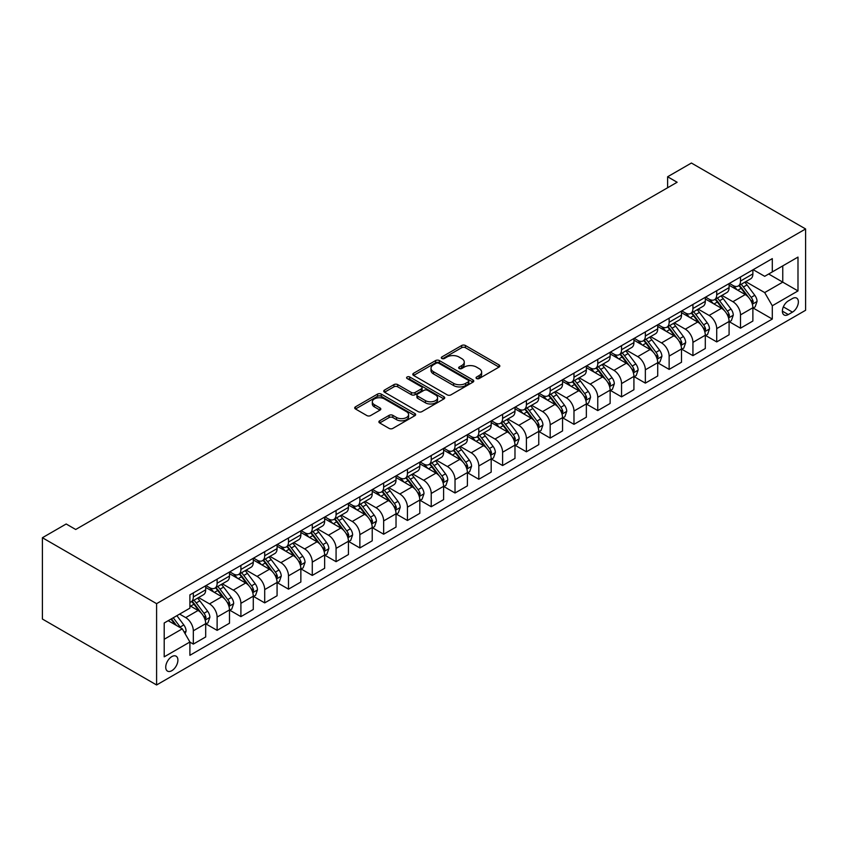 <?xml version="1.0" encoding="UTF-8"?>
<svg xmlns="http://www.w3.org/2000/svg" width="848" height="848" viewBox="0 0 848 848"><rect width="100%" height="100%" fill="white"/><g stroke="black" fill="none" stroke-linecap="round" stroke-linejoin="round"><path stroke-width="1.27" d="M476.587 378.537A1.844 1.071 0 0 0 479.194 378.537L499.048 367.078A2.639 1.526 0 0 0 499.822 365.997A2.639 1.526 0 0 0 499.048 364.926L465.425 345.507A2.639 1.526 0 0 0 461.683 345.507L441.84 356.966A1.844 1.071 0 0 0 441.289 357.718A1.844 1.071 0 0 0 441.84 358.481A1.844 1.071 0 0 0 444.447 358.481L447.023 356.997A8.459 4.876 0 0 1 458.98 356.997L461.778 358.609A8.459 4.876 0 0 1 464.259 362.064A8.459 4.876 0 0 1 461.778 365.52L459.213 367.004A1.844 1.071 0 0 0 458.673 367.756A1.844 1.071 0 0 0 459.213 368.509A1.844 1.071 0 0 0 461.821 368.509L464.397 367.025A8.459 4.876 0 0 1 476.353 367.025L479.152 368.647A8.459 4.876 0 0 1 481.632 372.092A8.459 4.876 0 0 1 479.152 375.547L476.587 377.031A1.844 1.071 0 0 0 476.046 377.784A1.844 1.071 0 0 0 476.587 378.537L476.587 377.031M171.815 670.683A8.618 4.971 120 0 0 177.444 663.094A8.618 4.971 120 0 0 176.13 656.193A8.618 4.971 120 0 0 171.815 656.617A8.618 4.971 120 0 0 166.197 664.207A8.618 4.971 120 0 0 167.512 671.118A8.618 4.971 120 0 0 171.815 670.683M379.671 420.788A2.639 1.526 0 0 0 378.897 421.869A2.639 1.526 0 0 0 379.671 422.951L389.105 428.399A2.639 1.526 0 0 0 392.847 428.399L414.884 415.668A2.639 1.526 0 0 0 415.658 414.587A2.639 1.526 0 0 0 414.884 413.517L381.261 394.097A2.639 1.526 0 0 0 377.519 394.097L355.482 406.828A2.639 1.526 0 0 0 354.708 407.909A2.639 1.526 0 0 0 355.482 408.98L366.877 415.562A2.639 1.526 0 0 0 370.608 415.562L380.042 410.114A2.639 1.526 0 0 0 380.816 409.033A2.639 1.526 0 0 0 380.042 407.962L374.392 404.697A7.07 4.081 0 0 1 372.325 401.814A7.07 4.081 0 0 1 376.692 398.041A7.07 4.081 0 0 1 384.388 398.92L406.531 411.704A7.07 4.081 0 0 1 408.598 414.587A7.07 4.081 0 0 1 404.231 418.361A7.07 4.081 0 0 1 396.535 417.481L392.847 415.35A2.639 1.526 0 0 0 389.105 415.35L379.671 420.788L379.671 422.951M805.6 228.96L691.406 163.028L667.62 176.766L677.128 182.256L75.705 529.491L66.186 523.99L42.4 537.727L156.594 603.659L805.6 228.96L805.6 310.273L156.594 684.972L156.594 603.659M447.203 394.85A2.639 1.526 0 0 0 450.945 394.85L472.983 382.13A2.639 1.526 0 0 0 473.756 381.049A2.639 1.526 0 0 0 472.983 379.968L439.359 360.559A2.639 1.526 0 0 0 435.628 360.559L413.58 373.279A2.639 1.526 0 0 0 412.806 374.36A2.639 1.526 0 0 0 413.58 375.441L447.203 394.85M407.877 378.939A1.844 1.071 0 0 1 409.754 379.204L409.754 377L443.939 396.737A2.639 1.526 0 0 1 444.712 397.818A2.639 1.526 0 0 1 443.939 398.899L421.891 411.63A2.639 1.526 0 0 1 418.159 411.63L384.526 392.211L384.526 390.059A2.639 1.526 0 0 0 383.752 391.129A2.639 1.526 0 0 0 384.526 392.211M384.526 390.059L393.96 384.61A2.639 1.526 0 0 1 397.701 384.61L411.333 392.476A2.639 1.526 0 0 0 415.075 392.476L421.329 388.872A2.639 1.526 0 0 0 422.103 387.79A2.639 1.526 0 0 0 421.329 386.709L407.135 378.515A1.844 1.071 0 0 1 406.595 377.763A1.844 1.071 0 0 1 407.729 376.766A1.844 1.071 0 0 1 409.754 377M792.467 298.517L788.28 300.934A8.342 4.812 120 0 0 782.831 308.28A8.342 4.812 120 0 0 784.114 314.968A8.342 4.812 120 0 0 788.28 314.555L792.467 312.138A8.342 4.812 120 0 0 797.915 304.792A8.342 4.812 120 0 0 796.643 298.104A8.342 4.812 120 0 0 792.467 298.517M753.162 269.675L764.684 276.321L772.295 271.922L772.295 258.629L189.899 594.872L189.899 608.164L164.205 622.994L164.205 656.84L189.899 642.01L189.899 655.303L772.295 319.06L772.295 305.768L764.684 292.581L745.752 281.653M772.295 271.922L797.989 257.092L797.989 290.928L772.295 305.768M42.4 537.727L42.4 619.04L156.594 684.972M667.62 176.766L667.62 187.747M768.68 274.01L782.757 282.14L782.757 265.88L797.989 257.092M764.684 292.581L782.757 282.14L797.989 290.928M164.205 639.265L182.288 628.824L168.201 620.694M189.899 642.116L193.323 644.098L193.323 630.795A10.77 6.212 -120 0 0 185.712 617.609L179.628 614.1M193.323 644.098L205.693 636.954L205.693 623.662A10.77 6.212 -120 0 0 198.082 610.475L189.899 605.748M205.979 623.937L217.12 630.361L217.12 617.068A10.77 6.212 -120 0 0 209.509 603.882L198.57 597.564M217.12 630.361L229.49 623.216L229.49 609.924A10.77 6.212 -120 0 0 221.879 596.738L205.693 587.399M229.776 610.2L240.906 616.623L240.906 603.331A10.77 6.212 -120 0 0 233.295 590.144L222.367 583.827M240.906 616.623L253.276 609.479L253.276 596.186A10.77 6.212 -120 0 0 245.666 583L229.49 573.661M253.563 596.462L264.703 602.886L264.703 589.593A10.77 6.212 -120 0 0 257.082 576.407L246.153 570.1M264.703 602.886L277.073 595.752L277.073 582.449A10.77 6.212 -120 0 0 269.452 569.262L253.276 559.924M277.36 582.724L288.49 589.159L288.49 575.856A10.77 6.212 -120 0 0 280.879 562.669L269.95 556.362M288.49 589.159L300.86 582.014L300.86 568.711A10.77 6.212 -120 0 0 293.249 555.525L277.073 546.186M301.146 568.987L312.276 575.421L312.276 562.118A10.77 6.212 -120 0 0 304.665 548.932L293.737 542.625M312.276 575.421L324.646 568.277L324.646 554.984A10.77 6.212 -120 0 0 317.035 541.798L300.86 532.459M324.932 555.26L336.073 561.683L336.073 548.391A10.77 6.212 -120 0 0 328.462 535.205L317.523 528.887M336.073 561.683L348.443 554.539L348.443 541.247A10.77 6.212 -120 0 0 340.832 528.06L324.646 518.722M348.729 541.522L359.859 547.946L359.859 534.653A10.77 6.212 -120 0 0 352.249 521.467L341.32 515.16M359.859 547.946L372.23 540.801L372.23 527.509A10.77 6.212 -120 0 0 364.619 514.323L348.443 504.984M372.516 527.785L383.656 534.208L383.656 520.916A10.77 6.212 -120 0 0 376.035 507.729L365.106 501.422M383.656 534.208L396.027 527.074L396.027 513.771A10.77 6.212 -120 0 0 388.405 500.585L372.23 491.246M396.313 514.047L407.443 520.481L407.443 507.178A10.77 6.212 -120 0 0 399.832 493.992L388.893 487.685M407.443 520.481L419.813 513.337L419.813 500.034A10.77 6.212 -120 0 0 412.202 486.858L396.027 477.509M420.099 500.309L431.229 506.744L431.229 493.451A10.77 6.212 -120 0 0 423.618 480.265L412.69 473.947M431.229 506.744L443.599 499.599L443.599 486.307A10.77 6.212 -120 0 0 435.989 473.12L419.813 463.782M443.886 486.582L455.026 493.006L455.026 479.714A10.77 6.212 -120 0 0 447.405 466.527L436.476 460.21M455.026 493.006L467.396 485.862L467.396 472.569A10.77 6.212 -120 0 0 459.786 459.383L443.599 450.044M467.683 472.845L478.813 479.268L478.813 465.976A10.77 6.212 -120 0 0 471.202 452.79L460.273 446.483M478.813 479.268L491.183 472.124L491.183 458.832A10.77 6.212 -120 0 0 483.572 445.645L467.396 436.307M491.469 459.107L502.599 465.531L502.599 452.238A10.77 6.212 -120 0 0 494.988 439.052L484.06 432.745M502.599 465.531L514.98 458.397L514.98 445.094A10.77 6.212 -120 0 0 507.358 431.908L491.183 422.569M515.255 445.37L526.396 451.804L526.396 438.501A10.77 6.212 -120 0 0 518.785 425.314L507.846 419.007M526.396 451.804L538.766 444.659L538.766 431.367A10.77 6.212 -120 0 0 531.155 418.181L514.98 408.831M539.052 431.632L550.182 438.066L550.182 424.774A10.77 6.212 -120 0 0 542.572 411.587L531.643 405.27M550.182 438.066L562.553 430.922L562.553 417.629A10.77 6.212 -120 0 0 554.942 404.443L538.766 395.104M562.839 417.905L573.979 424.329L573.979 411.036A10.77 6.212 -120 0 0 566.358 397.85L555.429 391.532M573.979 424.329L586.35 417.184L586.35 403.892A10.77 6.212 -120 0 0 578.739 390.705L562.553 381.367M586.636 404.167L597.766 410.591L597.766 397.299A10.77 6.212 -120 0 0 590.155 384.112L579.226 377.805M597.766 410.591L610.136 403.457L610.136 390.154A10.77 6.212 -120 0 0 602.525 376.968L586.35 367.629M610.422 390.43L621.552 396.864L621.552 383.561A10.77 6.212 -120 0 0 613.941 370.375L603.013 364.068M621.552 396.864L633.922 389.72L633.922 376.417A10.77 6.212 -120 0 0 626.312 363.23L610.136 353.892M634.209 376.692L645.349 383.126L645.349 369.823A10.77 6.212 -120 0 0 637.738 356.637L626.799 350.33M645.349 383.126L657.719 375.982L657.719 362.69A10.77 6.212 -120 0 0 650.109 349.503L633.922 340.165M658.006 362.965L669.136 369.389L669.136 356.096A10.77 6.212 -120 0 0 661.525 342.91L650.596 336.592M669.136 369.389L681.506 362.244L681.506 348.952A10.77 6.212 -120 0 0 673.895 335.766L657.719 326.427M681.792 349.228L692.933 355.651L692.933 342.359A10.77 6.212 -120 0 0 685.311 329.172L674.383 322.865M692.933 355.651L705.303 348.507L705.303 335.214A10.77 6.212 -120 0 0 697.681 322.028L681.506 312.689M705.589 335.49L716.719 341.914L716.719 328.621A10.77 6.212 -120 0 0 709.108 315.435L698.18 309.128M716.719 341.914L729.089 334.78L729.089 321.477A10.77 6.212 -120 0 0 721.478 308.29L705.303 298.952M729.375 321.752L740.505 328.187L740.505 314.884A10.77 6.212 -120 0 0 732.895 301.697L721.966 295.39M740.505 328.187L752.876 321.042L752.876 307.739A10.77 6.212 -120 0 0 745.265 294.563L729.089 285.214M729.375 283.402L732.895 285.437A10.77 6.212 -120 0 0 738.279 285.967A10.77 6.212 -120 0 0 740.505 281.038L740.505 276.978M705.589 297.139L709.108 299.174A10.77 6.212 -120 0 0 714.493 299.704A10.77 6.212 -120 0 0 716.719 294.775L716.719 290.716M681.792 310.877L685.311 312.912A10.77 6.212 -120 0 0 690.696 313.442A10.77 6.212 -120 0 0 692.933 308.513L692.933 304.443M658.006 324.614L661.525 326.639A10.77 6.212 -120 0 0 666.91 327.18A10.77 6.212 -120 0 0 669.136 322.251L669.136 318.18M634.209 338.341L637.738 340.377A10.77 6.212 -120 0 0 643.113 340.917A10.77 6.212 -120 0 0 645.349 335.988L645.349 331.918M610.422 352.079L613.941 354.114A10.77 6.212 -120 0 0 619.326 354.644A10.77 6.212 -120 0 0 621.552 349.715L621.552 345.655M586.636 365.817L590.155 367.852A10.77 6.212 -120 0 0 595.54 368.382A10.77 6.212 -120 0 0 597.766 363.453L597.766 359.393M562.839 379.554L566.358 381.589A10.77 6.212 -120 0 0 571.743 382.119A10.77 6.212 -120 0 0 573.979 377.19L573.979 373.12M539.052 393.292L542.572 395.316A10.77 6.212 -120 0 0 547.956 395.857A10.77 6.212 -120 0 0 550.182 390.928L550.182 386.858M515.255 407.019L518.785 409.054A10.77 6.212 -120 0 0 524.159 409.584A10.77 6.212 -120 0 0 526.396 404.666L526.396 400.595M491.469 420.756L494.988 422.792A10.77 6.212 -120 0 0 500.373 423.322A10.77 6.212 -120 0 0 502.599 418.393L502.599 414.333M467.683 434.494L471.202 436.529A10.77 6.212 -120 0 0 476.587 437.059A10.77 6.212 -120 0 0 478.813 432.13L478.813 428.07M443.886 448.232L447.405 450.267A10.77 6.212 -120 0 0 452.79 450.797A10.77 6.212 -120 0 0 455.026 445.868L455.026 441.797M420.099 461.969L423.618 463.994A10.77 6.212 -120 0 0 429.003 464.534A10.77 6.212 -120 0 0 431.229 459.605L431.229 455.535M396.313 475.696L399.832 477.731A10.77 6.212 -120 0 0 405.217 478.261A10.77 6.212 -120 0 0 407.443 473.332L407.443 469.273M372.516 489.434L376.035 491.469A10.77 6.212 -120 0 0 381.42 491.999A10.77 6.212 -120 0 0 383.656 487.07L383.656 483.01M348.729 503.171L352.249 505.207A10.77 6.212 -120 0 0 357.633 505.737A10.77 6.212 -120 0 0 359.859 500.808L359.859 496.737M324.932 516.909L328.462 518.934A10.77 6.212 -120 0 0 333.836 519.474A10.77 6.212 -120 0 0 336.073 514.545L336.073 510.475M301.146 530.636L304.665 532.671A10.77 6.212 -120 0 0 310.05 533.212A10.77 6.212 -120 0 0 312.276 528.283L312.276 524.212M277.36 544.374L280.879 546.409A10.77 6.212 -120 0 0 286.264 546.939A10.77 6.212 -120 0 0 288.49 542.01L288.49 537.95M253.563 558.111L257.082 560.146A10.77 6.212 -120 0 0 262.467 560.676A10.77 6.212 -120 0 0 264.703 555.747L264.703 551.688M229.776 571.849L233.295 573.884A10.77 6.212 -120 0 0 238.68 574.414A10.77 6.212 -120 0 0 240.906 569.485L240.906 565.415M205.979 585.586L209.509 587.611A10.77 6.212 -120 0 0 214.883 588.152A10.77 6.212 -120 0 0 217.12 583.223L217.12 579.152M753.162 308.015L772.295 319.06M738.279 285.967L750.65 278.833A10.77 6.212 -120 0 0 752.876 273.904L752.876 269.834M714.493 299.704L726.863 292.56A10.77 6.212 -120 0 0 729.089 287.631L729.089 283.571M690.696 313.442L703.066 306.298A10.77 6.212 -120 0 0 705.303 301.369L705.303 297.309M666.91 327.18L679.28 320.035A10.77 6.212 -120 0 0 681.506 315.106L681.506 311.036M643.113 340.917L655.493 333.773A10.77 6.212 -120 0 0 657.719 328.844L657.719 324.773M619.326 354.644L631.696 347.51A10.77 6.212 -120 0 0 633.922 342.581L633.922 338.511M595.54 368.382L607.91 361.237A10.77 6.212 -120 0 0 610.136 356.308L610.136 352.249M571.743 382.119L584.113 374.975A10.77 6.212 -120 0 0 586.35 370.046L586.35 365.986M547.956 395.857L560.327 388.713A10.77 6.212 -120 0 0 562.553 383.784L562.553 379.713M524.159 409.584L536.54 402.45A10.77 6.212 -120 0 0 538.766 397.521L538.766 393.451M500.373 423.322L512.743 416.177A10.77 6.212 -120 0 0 514.98 411.248L514.98 407.188M476.587 437.059L488.957 429.915A10.77 6.212 -120 0 0 491.183 424.986L491.183 420.926M452.79 450.797L465.16 443.652A10.77 6.212 -120 0 0 467.396 438.723L467.396 434.653M429.003 464.534L441.373 457.39A10.77 6.212 -120 0 0 443.599 452.461L443.599 448.391M405.217 478.261L417.587 471.128A10.77 6.212 -120 0 0 419.813 466.199L419.813 462.128M381.42 491.999L393.79 484.855A10.77 6.212 -120 0 0 396.027 479.926L396.027 475.866M357.633 505.737L370.004 498.592A10.77 6.212 -120 0 0 372.23 493.663L372.23 489.603M333.836 519.474L346.207 512.33A10.77 6.212 -120 0 0 348.443 507.401L348.443 503.33M310.05 533.212L322.42 526.067A10.77 6.212 -120 0 0 324.646 521.138L324.646 517.068M286.264 546.939L298.634 539.805A10.77 6.212 -120 0 0 300.86 534.876L300.86 530.806M262.467 560.676L274.837 553.532A10.77 6.212 -120 0 0 277.073 548.603L277.073 544.543M238.68 574.414L251.05 567.27A10.77 6.212 -120 0 0 253.276 562.341L253.276 558.281M214.883 588.152L227.264 581.007A10.77 6.212 -120 0 0 229.49 576.078L229.49 572.008M189.899 602.324A10.77 6.212 -120 0 0 191.097 601.879L203.467 594.745A10.77 6.212 -120 0 0 205.693 589.816L205.693 585.745M191.097 601.879A10.77 6.212 -120 0 0 193.323 596.96L193.323 592.89M182.288 628.824L189.899 642.01M477.318 378.802L479.152 377.742A8.459 4.876 0 0 0 481.632 374.297L481.632 372.092M464.259 362.064L464.259 364.258A8.459 4.876 0 0 1 461.778 367.714L459.945 368.774M499.016 367.099L465.425 347.701A2.639 1.526 0 0 0 461.683 347.701L442.571 358.736M472.983 379.968L472.983 382.13L439.359 362.753A2.639 1.526 0 0 0 435.628 362.753L413.612 375.463M468.319 381.801A1.844 1.071 0 0 0 468.859 381.049A1.844 1.071 0 0 0 468.319 380.296L438.798 363.251A1.844 1.071 0 0 0 436.179 363.251L433.476 364.82A8.459 4.876 0 0 0 430.996 368.265A8.459 4.876 0 0 0 433.476 371.721L453.648 383.37A8.459 4.876 0 0 0 465.605 383.37L468.319 381.801L468.319 383.996A1.844 1.071 0 0 0 468.859 383.243L468.859 381.049M430.996 368.265L430.996 370.459A8.459 4.876 0 0 0 433.476 373.915L433.476 371.721M468.319 383.996L465.605 385.564A8.459 4.876 0 0 1 453.648 385.564L433.476 373.915M384.568 392.232L393.96 386.805L393.96 384.61M422.103 387.79L422.103 389.985A2.639 1.526 0 0 1 421.329 391.066L415.075 394.68A2.639 1.526 0 0 1 411.333 394.68L397.701 386.805A2.639 1.526 0 0 0 393.96 386.805M409.754 379.204L443.907 398.92M425.484 400.648A7.07 4.081 0 0 0 433.19 401.539A7.07 4.081 0 0 0 437.557 397.765A7.07 4.081 0 0 0 435.48 394.882L427.689 390.377A2.639 1.526 0 0 0 423.947 390.377L417.693 393.991A2.639 1.526 0 0 0 416.919 395.073A2.639 1.526 0 0 0 417.693 396.143L425.484 400.648L425.484 402.853A7.07 4.081 0 0 0 433.19 403.733A7.07 4.081 0 0 0 437.557 399.959L437.557 397.765M416.919 395.073L416.919 397.267A2.639 1.526 0 0 0 417.693 398.348L417.693 396.143M425.484 402.853L417.693 398.348M408.598 414.587L408.598 416.792A7.07 4.081 0 0 1 404.231 420.555A7.07 4.081 0 0 1 396.535 419.675L392.847 417.545A2.639 1.526 0 0 0 389.105 417.545L379.703 422.972M372.325 401.814L372.325 404.008A7.07 4.081 0 0 0 374.392 406.892L374.392 404.697M380.01 410.135L374.392 406.892M414.852 415.69L381.261 396.292A2.639 1.526 0 0 0 377.519 396.292L355.513 409.001M752.876 308.184L755.165 306.87L757.063 301.369A7.134 4.113 -120 0 0 754.794 295.295L747.014 284.917A20.596 11.893 -120 0 0 744.767 282.225M737.029 289.804A20.596 11.893 -120 0 0 732.82 285.394M752.229 303.817L753.215 301.676A7.134 4.113 -120 0 0 751.169 297.383L743.399 287.006A20.596 11.893 -120 0 0 741.152 284.313M739.233 285.416A17.087 9.869 60 0 1 742.042 288.606L748.625 297.394M738.862 285.628A20.596 11.893 60 0 1 741.11 288.32L746.282 295.221M729.089 321.922L731.379 320.597L733.276 315.106A7.134 4.113 -120 0 0 730.997 309.032L723.227 298.655A20.596 11.893 -120 0 0 720.98 295.963M713.242 303.542A20.596 11.893 -120 0 0 709.023 299.132M728.443 317.555L729.428 315.414A7.134 4.113 -120 0 0 727.383 311.121L719.602 300.743A20.596 11.893 -120 0 0 717.366 298.051M715.447 299.153A17.087 9.869 60 0 1 718.245 302.344L724.828 311.131M715.076 299.365A20.596 11.893 60 0 1 717.323 302.058L722.496 308.958M705.303 335.66L707.582 334.335L709.49 328.844A7.134 4.113 -120 0 0 707.211 322.77L699.43 312.382A20.596 11.893 -120 0 0 697.183 309.7M689.456 317.279A20.596 11.893 -120 0 0 685.237 312.859M704.646 331.282L705.631 329.141A7.134 4.113 -120 0 0 703.596 324.858L695.816 314.47A20.596 11.893 -120 0 0 693.569 311.788M691.65 312.891A17.087 9.869 60 0 1 694.459 316.081L701.042 324.869M691.29 313.103A20.596 11.893 60 0 1 693.537 315.795L698.699 322.696M681.506 349.387L683.795 348.072L685.693 342.581A7.134 4.113 -120 0 0 683.414 336.508L675.644 326.12A20.596 11.893 -120 0 0 673.397 323.427M665.659 331.006A20.596 11.893 -120 0 0 661.451 326.597M680.859 345.019L681.845 342.878A7.134 4.113 -120 0 0 679.799 338.596L672.029 328.208A20.596 11.893 -120 0 0 669.782 325.515M667.864 326.628A17.087 9.869 60 0 1 670.673 329.819L677.245 338.596M667.493 326.84A20.596 11.893 60 0 1 669.74 329.533L674.913 336.433M657.719 363.124L659.998 361.81L661.906 356.308A7.134 4.113 -120 0 0 659.627 350.235L651.847 339.857A20.596 11.893 -120 0 0 649.6 337.165M641.872 344.744A20.596 11.893 -120 0 0 637.654 340.334M657.073 358.757L658.059 356.616A7.134 4.113 -120 0 0 656.013 352.323L648.232 341.945A20.596 11.893 -120 0 0 645.985 339.253M644.077 340.366A17.087 9.869 60 0 1 646.876 343.546L653.458 352.333M643.706 340.578A20.596 11.893 60 0 1 645.953 343.26L651.126 350.16M633.922 376.862L636.212 375.537L638.109 370.046A7.134 4.113 -120 0 0 635.841 363.972L628.061 353.595A20.596 11.893 -120 0 0 625.813 350.902M618.075 358.481A20.596 11.893 -120 0 0 613.867 354.072M633.276 372.495L634.262 370.353A7.134 4.113 -120 0 0 632.226 366.06L624.446 355.683A20.596 11.893 -120 0 0 622.199 352.991M620.28 354.093A17.087 9.869 60 0 1 623.089 357.284L629.672 366.071M619.909 354.305A20.596 11.893 60 0 1 622.156 356.997L627.329 363.898M610.136 390.599L612.426 389.274L614.323 383.784A7.134 4.113 -120 0 0 612.044 377.71L604.274 367.332A20.596 11.893 -120 0 0 602.027 364.64M594.289 372.219A20.596 11.893 -120 0 0 590.07 367.809M609.489 386.232L610.475 384.091A7.134 4.113 -120 0 0 608.429 379.798L600.66 369.421A20.596 11.893 -120 0 0 598.412 366.728M596.494 367.831A17.087 9.869 60 0 1 599.292 371.021L605.875 379.809M596.123 368.043A20.596 11.893 60 0 1 598.37 370.735L603.543 377.636M586.35 404.326L588.629 403.012L590.537 397.521A7.134 4.113 -120 0 0 588.258 391.447L580.477 381.059A20.596 11.893 -120 0 0 578.23 378.378M570.503 385.957A20.596 11.893 -120 0 0 566.284 381.536M585.692 399.959L586.678 397.818A7.134 4.113 -120 0 0 584.643 393.536L576.863 383.148A20.596 11.893 -120 0 0 574.615 380.466M572.697 381.568A17.087 9.869 60 0 1 575.506 384.759L582.088 393.546M572.336 381.78A20.596 11.893 60 0 1 574.584 384.473L579.746 391.373M562.553 418.064L564.842 416.75L566.74 411.248A7.134 4.113 -120 0 0 564.471 405.185L556.691 394.797A20.596 11.893 -120 0 0 554.444 392.105M546.706 399.684A20.596 11.893 -120 0 0 542.497 395.274M561.906 413.697L562.892 411.556A7.134 4.113 -120 0 0 560.846 407.263L553.076 396.885A20.596 11.893 -120 0 0 550.829 394.193M548.91 395.306A17.087 9.869 60 0 1 551.719 398.496L558.302 407.273M548.539 395.518A20.596 11.893 60 0 1 550.787 398.21L555.959 405.111M538.766 431.802L541.045 430.487L542.953 424.986A7.134 4.113 -120 0 0 540.674 418.912L532.894 408.535A20.596 11.893 -120 0 0 530.657 405.842M522.919 413.421A20.596 11.893 -120 0 0 518.7 409.012M538.12 427.434L539.105 425.293A7.134 4.113 -120 0 0 537.06 421L529.279 410.623A20.596 11.893 -120 0 0 527.032 407.93M525.124 409.033A17.087 9.869 60 0 1 527.922 412.223L534.505 421.011M524.753 409.245A20.596 11.893 60 0 1 527 411.937L532.173 418.838M514.98 445.539L517.259 444.214L519.156 438.723A7.134 4.113 -120 0 0 516.888 432.65L509.107 422.272A20.596 11.893 -120 0 0 506.86 419.58M499.133 427.159A20.596 11.893 -120 0 0 494.914 422.749M514.323 441.172L515.308 439.031A7.134 4.113 -120 0 0 513.273 434.738L505.493 424.36A20.596 11.893 -120 0 0 503.246 421.668M501.327 422.77A17.087 9.869 60 0 1 504.136 425.961L510.719 434.748M500.967 422.982A20.596 11.893 60 0 1 503.203 425.675L508.376 432.575M491.183 459.277L493.472 457.952L495.37 452.461A7.134 4.113 -120 0 0 493.091 446.387L485.321 436.01A20.596 11.893 -120 0 0 483.074 433.317M475.336 440.896A20.596 11.893 -120 0 0 471.117 436.476M490.536 454.899L491.522 452.768A7.134 4.113 -120 0 0 489.476 448.475L481.706 438.087A20.596 11.893 -120 0 0 479.459 435.406M477.541 436.508A17.087 9.869 60 0 1 480.35 439.699L486.922 448.486M477.17 436.72A20.596 11.893 60 0 1 479.417 439.412L484.59 446.313M467.396 473.004L469.675 471.689L471.583 466.199A7.134 4.113 -120 0 0 469.304 460.125L461.524 449.737A20.596 11.893 -120 0 0 459.277 447.044M451.549 454.623A20.596 11.893 -120 0 0 447.331 450.214M466.739 468.637L467.725 466.495A7.134 4.113 -120 0 0 465.69 462.213L457.909 451.825A20.596 11.893 -120 0 0 455.662 449.133M453.744 450.246A17.087 9.869 60 0 1 456.553 453.436L463.135 462.213M453.383 450.458A20.596 11.893 60 0 1 455.63 453.15L460.793 460.051M443.599 486.741L445.889 485.427L447.786 479.926A7.134 4.113 -120 0 0 445.518 473.852L437.738 463.474A20.596 11.893 -120 0 0 435.49 460.782M427.752 468.361A20.596 11.893 -120 0 0 423.544 463.951M442.953 482.374L443.939 480.233A7.134 4.113 -120 0 0 441.893 475.94L434.123 465.563A20.596 11.893 -120 0 0 431.876 462.87M429.957 463.983A17.087 9.869 60 0 1 432.766 467.163L439.349 475.951M429.586 464.195A20.596 11.893 60 0 1 431.833 466.877L437.006 473.788M419.813 500.479L422.092 499.165L424 493.663A7.134 4.113 -120 0 0 421.721 487.589L413.951 477.212A20.596 11.893 -120 0 0 411.704 474.52M403.966 482.099A20.596 11.893 -120 0 0 399.747 477.689M419.166 496.112L420.152 493.971A7.134 4.113 -120 0 0 418.106 489.678L410.326 479.3A20.596 11.893 -120 0 0 408.079 476.608M406.171 477.71A17.087 9.869 60 0 1 408.969 480.901L415.552 489.688M405.8 477.922A20.596 11.893 60 0 1 408.047 480.615L413.22 487.515M396.027 514.217L398.306 512.892L400.214 507.401A7.134 4.113 -120 0 0 397.935 501.327L390.154 490.95A20.596 11.893 -120 0 0 387.907 488.257M380.18 495.836A20.596 11.893 -120 0 0 375.961 491.427M395.369 509.849L396.355 507.708A7.134 4.113 -120 0 0 394.32 503.415L386.54 493.038A20.596 11.893 -120 0 0 384.292 490.345M382.374 491.448A17.087 9.869 60 0 1 385.183 494.638L391.765 503.426M382.013 491.66A20.596 11.893 60 0 1 384.261 494.352L389.423 501.253M372.23 527.954L374.519 526.629L376.417 521.138A7.134 4.113 -120 0 0 374.138 515.065L366.368 504.677A20.596 11.893 -120 0 0 364.121 501.995M356.383 509.574A20.596 11.893 -120 0 0 352.174 505.154M371.583 523.576L372.569 521.435A7.134 4.113 -120 0 0 370.523 517.153L362.753 506.765A20.596 11.893 -120 0 0 360.506 504.083M358.587 505.185A17.087 9.869 60 0 1 361.396 508.376L367.968 517.163M358.216 505.397A20.596 11.893 60 0 1 360.464 508.09L365.636 514.99M348.443 541.681L350.722 540.367L352.63 534.876A7.134 4.113 -120 0 0 350.351 528.802L342.571 518.414A20.596 11.893 -120 0 0 340.324 515.722M332.596 523.301A20.596 11.893 -120 0 0 328.377 518.891M347.797 537.314L348.772 535.173A7.134 4.113 -120 0 0 346.737 530.89L338.956 520.502A20.596 11.893 -120 0 0 336.709 517.81M334.801 518.923A17.087 9.869 60 0 1 337.599 522.114L344.182 530.89M334.43 519.135A20.596 11.893 60 0 1 336.677 521.827L341.85 528.728M324.646 555.419L326.936 554.104L328.833 548.603A7.134 4.113 -120 0 0 326.565 542.529L318.784 532.152A20.596 11.893 -120 0 0 316.537 529.459M308.799 537.038A20.596 11.893 -120 0 0 304.591 532.629M324 551.052L324.985 548.91A7.134 4.113 -120 0 0 322.94 544.617L315.17 534.24A20.596 11.893 -120 0 0 312.923 531.548M311.004 532.661A17.087 9.869 60 0 1 313.813 535.841L320.396 544.628M310.633 532.873A20.596 11.893 60 0 1 312.88 535.554L318.053 542.455M300.86 569.156L303.149 567.842L305.047 562.341A7.134 4.113 -120 0 0 302.768 556.267L294.998 545.889A20.596 11.893 -120 0 0 292.751 543.197M285.013 550.776A20.596 11.893 -120 0 0 280.794 546.366M300.213 564.789L301.199 562.648A7.134 4.113 -120 0 0 299.153 558.355L291.373 547.978A20.596 11.893 -120 0 0 289.126 545.285M287.218 546.388A17.087 9.869 60 0 1 290.016 549.578L296.599 558.366M286.847 546.6A20.596 11.893 60 0 1 289.094 549.292L294.267 556.193M277.073 582.894L279.352 581.569L281.26 576.078A7.134 4.113 -120 0 0 278.981 570.004L271.201 559.627A20.596 11.893 -120 0 0 268.954 556.935M261.226 564.514A20.596 11.893 -120 0 0 257.008 560.104M276.416 578.527L277.402 576.386A7.134 4.113 -120 0 0 275.367 572.093L267.586 561.715A20.596 11.893 -120 0 0 265.339 559.023M263.421 560.125A17.087 9.869 60 0 1 266.23 563.316L272.812 572.103M263.06 560.337A20.596 11.893 60 0 1 265.307 563.03L270.47 569.93M253.276 596.621L255.566 595.307L257.463 589.816A7.134 4.113 -120 0 0 255.184 583.742L247.415 573.354A20.596 11.893 -120 0 0 245.167 570.672M237.429 578.251A20.596 11.893 -120 0 0 233.221 573.831M252.63 592.254L253.616 590.113A7.134 4.113 -120 0 0 251.57 585.83L243.8 575.442A20.596 11.893 -120 0 0 241.553 572.76M239.634 573.863A17.087 9.869 60 0 1 242.443 577.053L249.015 585.841M239.263 574.075A20.596 11.893 60 0 1 241.51 576.767L246.683 583.668M229.49 610.359L231.769 609.044L233.677 603.543A7.134 4.113 -120 0 0 231.398 597.48L223.618 587.092A20.596 11.893 -120 0 0 221.37 584.399M213.643 591.978A20.596 11.893 -120 0 0 209.424 587.569M228.843 605.991L229.829 603.85A7.134 4.113 -120 0 0 227.783 599.557L220.003 589.18A20.596 11.893 -120 0 0 217.756 586.487M215.848 587.6A17.087 9.869 60 0 1 218.646 590.791L225.229 599.568M215.477 587.812A20.596 11.893 60 0 1 217.724 590.505L222.897 597.405M205.693 624.096L207.983 622.782L209.88 617.28A7.134 4.113 -120 0 0 207.612 611.207L199.831 600.829A20.596 11.893 -120 0 0 197.584 598.137M205.046 619.729L206.032 617.588A7.134 4.113 -120 0 0 203.997 613.295L196.217 602.917A20.596 11.893 -120 0 0 193.969 600.225M192.051 601.327A17.087 9.869 60 0 1 194.86 604.518L201.442 613.305M191.68 601.539A20.596 11.893 60 0 1 193.927 604.232L199.1 611.132M185.14 633.763L186.094 631.018A7.134 4.113 -120 0 0 183.815 624.944L176.882 615.68M180.847 627.986A7.134 4.113 -120 0 0 180.2 627.032L173.257 617.768M171.476 618.796L176.458 625.453M170.978 619.093L175.207 624.732M185.712 617.609L198.082 610.475M209.509 603.882L221.879 596.738M233.295 590.144L245.666 583M257.082 576.407L269.452 569.262M280.879 562.669L293.249 555.525M304.665 548.932L317.035 541.798M328.462 535.205L340.832 528.06M352.249 521.467L364.619 514.323M376.035 507.729L388.405 500.585M399.832 493.992L412.202 486.858M423.618 480.265L435.989 473.12M447.405 466.527L459.786 459.383M471.202 452.79L483.572 445.645M494.988 439.052L507.358 431.908M518.785 425.314L531.155 418.181M542.572 411.587L554.942 404.443M566.358 397.85L578.739 390.705M590.155 384.112L602.525 376.968M613.941 370.375L626.312 363.23M637.738 356.637L650.109 349.503M661.525 342.91L673.895 335.766M685.311 329.172L697.681 322.028M709.108 315.435L721.478 308.29M732.895 301.697L745.265 294.563M740.505 281.038L752.876 273.904M740.505 314.884L752.876 307.739M716.719 328.621L729.089 321.477M716.719 294.775L729.089 287.631M692.933 342.359L705.303 335.214M692.933 308.513L705.303 301.369M669.136 356.096L681.506 348.952M669.136 322.251L681.506 315.106M645.349 369.823L657.719 362.69M645.349 335.988L657.719 328.844M621.552 383.561L633.922 376.417M621.552 349.715L633.922 342.581M597.766 397.299L610.136 390.154M597.766 363.453L610.136 356.308M573.979 411.036L586.35 403.892M573.979 377.19L586.35 370.046M550.182 424.774L562.553 417.629M550.182 390.928L562.553 383.784M526.396 438.501L538.766 431.367M526.396 404.666L538.766 397.521M502.599 452.238L514.98 445.094M502.599 418.393L514.98 411.248M478.813 465.976L491.183 458.832M478.813 432.13L491.183 424.986M455.026 479.714L467.396 472.569M455.026 445.868L467.396 438.723M431.229 493.451L443.599 486.307M431.229 459.605L443.599 452.461M407.443 507.178L419.813 500.034M407.443 473.332L419.813 466.199M383.656 520.916L396.027 513.771M383.656 487.07L396.027 479.926M359.859 534.653L372.23 527.509M359.859 500.808L372.23 493.663M336.073 548.391L348.443 541.247M336.073 514.545L348.443 507.401M312.276 562.118L324.646 554.984M312.276 528.283L324.646 521.138M288.49 575.856L300.86 568.711M288.49 542.01L300.86 534.876M264.703 589.593L277.073 582.449M264.703 555.747L277.073 548.603M240.906 603.331L253.276 596.186M240.906 569.485L253.276 562.341M217.12 617.068L229.49 609.924M217.12 583.223L229.49 576.078M193.323 630.795L205.693 623.662M193.323 596.96L205.693 589.816M783.34 306.87L792.467 312.138M782.375 311.152L788.28 314.555M479.152 377.742L479.152 375.547M459.213 368.509L459.213 367.004M461.778 367.714L461.778 365.52M441.84 358.481L441.84 356.966M461.683 347.701L461.683 345.507M465.425 347.701L465.425 345.507M499.048 367.078L499.048 364.926M413.58 375.441L413.58 373.279M435.628 362.753L435.628 360.559M439.359 362.753L439.359 360.559M453.648 385.564L453.648 383.37M465.605 385.564L465.605 383.37M397.701 386.805L397.701 384.61M411.333 394.68L411.333 392.476M415.075 394.68L415.075 392.476M421.329 391.066L421.329 388.872M443.939 398.899L443.939 396.737M389.105 417.545L389.105 415.35M392.847 417.545L392.847 415.35M396.535 419.675L396.535 417.481M380.042 410.114L380.042 407.962M355.482 408.98L355.482 406.828M377.519 396.292L377.519 394.097M381.261 396.292L381.261 394.097M414.884 415.668L414.884 413.517M752.346 304.209L757.02 301.506M743.399 287.006L747.014 284.917M737.792 290.239L741.11 288.32M751.169 297.383L754.794 295.295M750.607 300.171L753.215 301.676M728.559 317.936L733.234 315.244M719.602 300.743L723.227 298.655M713.995 303.976L717.323 302.058M727.383 311.121L730.997 309.032M726.821 313.908L729.428 315.414M704.762 331.674L709.437 328.982M695.816 314.47L699.43 312.382M690.208 317.714L693.537 315.795M703.596 324.858L707.211 322.77M703.024 327.635L705.631 329.141M680.976 345.412L685.65 342.719M672.029 328.208L675.644 326.12M666.422 331.451L669.74 329.533M679.799 338.596L683.414 336.508M679.237 341.373L681.845 342.878M657.189 359.149L661.853 356.446M648.232 341.945L651.847 339.857M642.625 345.178L645.953 343.26M656.013 352.323L659.627 350.235M655.451 355.111L658.059 356.616M633.392 372.887L638.067 370.184M624.446 355.683L628.061 353.595M618.839 358.916L622.156 356.997M632.226 366.06L635.841 363.972M631.654 368.848L634.262 370.353M609.606 386.614L614.281 383.921M600.66 369.421L604.274 367.332M595.042 372.654L598.37 370.735M608.429 379.798L612.044 377.71M607.868 382.586L610.475 384.091M585.809 400.351L590.484 397.659M576.863 383.148L580.477 381.059M571.255 386.391L574.584 384.473M584.643 393.536L588.258 391.447M584.071 396.313L586.678 397.818M562.023 414.089L566.697 411.386M553.076 396.885L556.691 394.797M547.469 400.129L550.787 398.21M560.846 407.263L564.471 405.185M560.284 410.05L562.892 411.556M538.236 427.827L542.9 425.124M529.279 410.623L532.894 408.535M523.672 413.856L527 411.937M537.06 421L540.674 418.912M536.498 423.788L539.105 425.293M514.439 441.564L519.114 438.861M505.493 424.36L509.107 422.272M499.885 427.593L503.203 425.675M513.273 434.738L516.888 432.65M512.701 437.526L515.308 439.031M490.653 455.291L495.327 452.599M481.706 438.087L485.321 436.01M476.099 441.331L479.417 439.412M489.476 448.475L493.091 446.387M488.914 451.263L491.522 452.768M466.866 469.029L471.53 466.336M457.909 451.825L461.524 449.737M452.302 455.069L455.63 453.15M465.69 462.213L469.304 460.125M465.128 464.99L467.725 466.495M443.069 482.766L447.744 480.063M434.123 465.563L437.738 463.474M428.516 468.796L431.833 466.877M441.893 475.94L445.518 473.852M441.331 478.728L443.939 480.233M419.283 496.504L423.958 493.801M410.326 479.3L413.951 477.212M404.719 482.533L408.047 480.615M418.106 489.678L421.721 487.589M417.545 492.465L420.152 493.971M395.486 510.231L400.161 507.539M386.54 493.038L390.154 490.95M380.932 496.271L384.261 494.352M394.32 503.415L397.935 501.327M393.748 506.203L396.355 507.708M371.7 523.969L376.374 521.276M362.753 506.765L366.368 504.677M357.146 510.008L360.464 508.09M370.523 517.153L374.138 515.065M369.961 519.93L372.569 521.435M347.913 537.706L352.577 535.014M338.956 520.502L342.571 518.414M333.349 523.746L336.677 521.827M346.737 530.89L350.351 528.802M346.175 533.668L348.772 535.173M324.116 551.444L328.791 548.741M315.17 534.24L318.784 532.152M309.562 537.473L312.88 535.554M322.94 544.617L326.565 542.529M322.378 547.405L324.985 548.91M300.33 565.181L305.004 562.478M291.373 547.978L294.998 545.889M285.765 551.211L289.094 549.292M299.153 558.355L302.768 556.267M298.591 561.143L301.199 562.648M276.533 578.908L281.207 576.216M267.586 561.715L271.201 559.627M261.979 564.948L265.307 563.03M275.367 572.093L278.981 570.004M274.794 574.88L277.402 576.386M252.746 592.646L257.421 589.954M243.8 575.442L247.415 573.354M238.193 578.686L241.51 576.767M251.57 585.83L255.184 583.742M251.008 588.607L253.616 590.113M228.96 606.384L233.624 603.691M220.003 589.18L223.618 587.092M214.396 592.423L217.724 590.505M227.783 599.557L231.398 597.48M227.222 602.345L229.829 603.85M205.163 620.121L209.838 617.418M196.217 602.917L199.831 600.829M190.609 606.15L193.927 604.232M203.997 613.295L207.612 611.207M203.425 616.083L206.032 617.588M184.239 632.205L186.051 631.156M180.2 627.032L183.815 624.944"/></g></svg>

